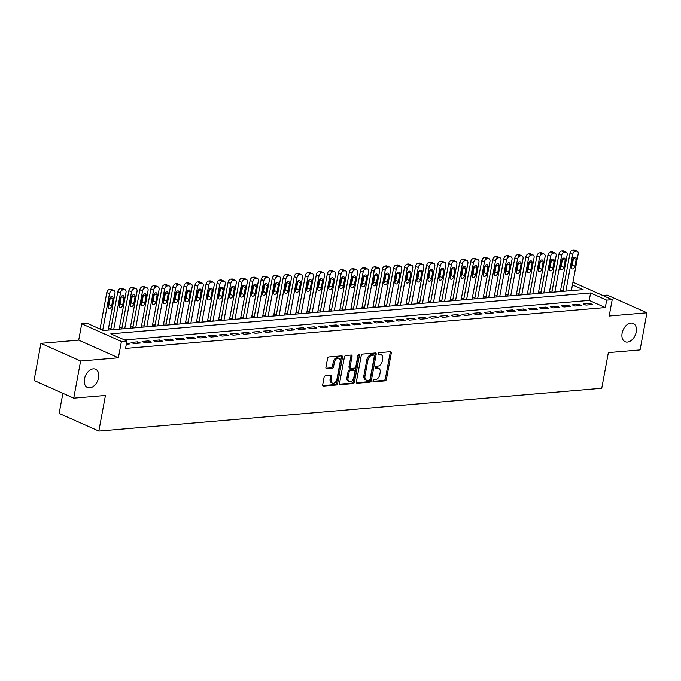 <?xml version="1.0" encoding="UTF-8"?>
<svg xmlns="http://www.w3.org/2000/svg" width="681" height="681" viewBox="0 0 681 681"><rect width="100%" height="100%" fill="white"/><g stroke="black" fill="none" stroke-linecap="round" stroke-linejoin="round"><path stroke-width="1.02" d="M373.001 380.892A1.073 0.707 114 0 0 373.563 381.845L385.071 380.866A1.532 1.013 114 0 0 386.425 379.317L391.286 353.081A1.532 1.013 114 0 0 390.826 351.771A1.532 1.013 114 0 0 390.468 351.711L378.968 352.69A1.073 0.707 114 0 0 378.593 354.733L380.083 354.605A4.912 3.243 114 0 1 381.215 354.784A4.912 3.243 114 0 1 382.679 358.981L382.271 361.16A4.912 3.243 114 0 1 377.946 366.123L376.457 366.25A1.073 0.707 114 0 0 376.082 368.293L377.563 368.166A4.912 3.243 114 0 1 378.704 368.344A4.912 3.243 114 0 1 380.168 372.533L379.76 374.72A4.912 3.243 114 0 1 375.435 379.683L373.946 379.802A1.073 0.707 114 0 0 373.001 380.892M98.566 377.768A10.002 6.597 114 0 0 95.578 369.23A10.002 6.597 114 0 0 84.453 378.968A10.002 6.597 114 0 0 87.44 387.506A10.002 6.597 114 0 0 98.566 377.768M636.233 331.979A10.002 6.597 114 0 0 633.245 323.441A10.002 6.597 114 0 0 622.111 333.179A10.002 6.597 114 0 0 625.098 341.717A10.002 6.597 114 0 0 636.233 331.979M325.433 375.835A1.532 1.013 114 0 0 324.079 377.385L322.709 384.739A1.532 1.013 114 0 0 323.169 386.05A1.532 1.013 114 0 0 323.526 386.11L336.303 385.02A1.532 1.013 114 0 0 337.648 383.471L342.517 357.236A1.532 1.013 114 0 0 342.058 355.925A1.532 1.013 114 0 0 341.7 355.865L328.932 356.955A1.532 1.013 114 0 0 327.578 358.504L325.927 367.399A1.532 1.013 114 0 0 326.386 368.702A1.532 1.013 114 0 0 326.744 368.761L332.209 368.293A1.532 1.013 114 0 0 333.562 366.744L334.38 362.335A4.103 2.707 114 0 1 338.942 358.342A4.103 2.707 114 0 1 340.168 361.841L336.967 379.121A4.103 2.707 114 0 1 332.405 383.114A4.103 2.707 114 0 1 331.179 379.606L331.707 376.729A1.532 1.013 114 0 0 331.247 375.427A1.532 1.013 114 0 0 330.898 375.367L325.433 375.835M73.735 398.147L34.05 380.475L40.928 343.352L80.613 361.024L73.735 398.147L105.444 395.448L98.839 431.09L601.757 388.264L608.363 352.622L640.072 349.923L646.95 312.792L609.18 316.01L612.202 299.674L606.686 300.142L605.315 307.565L125.551 348.425L126.93 341.002L121.414 341.47L81.737 323.798L87.245 323.33L103.333 330.489L583.089 289.638L572.449 284.896M80.613 361.024L118.392 357.806L121.414 341.47M356.384 381.879A1.532 1.013 114 0 0 356.835 383.182A1.532 1.013 114 0 0 357.193 383.241L369.97 382.152A1.532 1.013 114 0 0 371.324 380.602L376.184 354.367A1.532 1.013 114 0 0 375.725 353.056A1.532 1.013 114 0 0 375.367 352.996L362.598 354.086A1.532 1.013 114 0 0 361.245 355.635L356.384 381.879M353.133 383.59L340.355 384.671A1.532 1.013 114 0 1 340.006 384.62A1.532 1.013 114 0 1 339.547 383.309L344.407 357.074A1.532 1.013 114 0 1 345.761 355.525L351.226 355.056A1.532 1.013 114 0 1 351.583 355.116A1.532 1.013 114 0 1 352.043 356.418L350.068 367.059A1.532 1.013 114 0 0 350.528 368.37A1.532 1.013 114 0 0 350.885 368.43L354.512 368.115A1.532 1.013 114 0 0 355.865 366.565L357.917 355.491A1.073 0.707 114 0 1 359.432 355.363L354.486 382.041A1.532 1.013 114 0 1 353.133 383.59L352.06 383.114L339.606 384.169M646.95 312.792L607.265 295.12L602.821 295.494M585.958 305.088L592.572 304.526L589.891 303.334L583.277 303.896L585.958 305.088M574.926 306.033L581.548 305.471L578.867 304.271L572.244 304.841L574.926 306.033M563.902 306.969L570.516 306.407L567.835 305.216L561.221 305.778L563.902 306.969M552.87 307.906L559.484 307.344L556.803 306.152L550.188 306.714L552.87 307.906M541.838 308.851L548.46 308.289L545.779 307.088L539.156 307.659L541.838 308.851M530.814 309.787L537.428 309.225L534.747 308.033L528.133 308.595L530.814 309.787M519.782 310.732L526.404 310.161L523.723 308.97L517.1 309.532L519.782 310.732M508.758 311.668L515.372 311.106L512.691 309.906L506.077 310.476L508.758 311.668M497.726 312.605L504.34 312.043L501.659 310.851L495.044 311.413L497.726 312.605M486.694 313.549L493.316 312.979L490.635 311.787L484.012 312.349L486.694 313.549M475.67 314.486L482.284 313.924L479.603 312.724L472.989 313.294L475.67 314.486M464.638 315.422L471.252 314.86L468.571 313.669L461.956 314.23L464.638 315.422M453.606 316.367L460.228 315.797L457.547 314.605L450.924 315.167L453.606 316.367M442.582 317.303L449.196 316.742L446.515 315.541L439.9 316.112L442.582 317.303M431.55 318.24L438.172 317.678L435.491 316.486L428.868 317.048L431.55 318.24M420.526 319.185L427.14 318.614L424.459 317.423L417.845 317.984L420.526 319.185M409.494 320.121L416.108 319.559L413.427 318.359L406.812 318.929L409.494 320.121M398.462 321.057L405.084 320.496L402.403 319.304L395.78 319.866L398.462 321.057M387.438 322.002L394.052 321.432L391.371 320.24L384.756 320.802L387.438 322.002M376.406 322.939L383.028 322.377L380.347 321.177L373.724 321.747L376.406 322.939M365.382 323.875L371.996 323.313L369.315 322.122L362.701 322.683L365.382 323.875M354.35 324.82L360.964 324.25L358.283 323.058L351.668 323.62L354.35 324.82M343.318 325.756L349.94 325.195L347.259 323.994L340.636 324.565L343.318 325.756M332.294 326.693L338.908 326.131L336.227 324.939L329.613 325.501L332.294 326.693M321.262 327.638L327.876 327.067L325.195 325.876L318.58 326.437L321.262 327.638M310.23 328.574L316.852 328.012L314.171 326.812L307.548 327.382L310.23 328.574M299.206 329.51L305.82 328.949L303.139 327.757L296.524 328.319L299.206 329.51M288.174 330.455L294.796 329.885L292.115 328.693L285.492 329.255L288.174 330.455M277.15 331.392L283.764 330.83L281.083 329.63L274.469 330.2L277.15 331.392M266.118 332.328L272.732 331.766L270.051 330.574L263.436 331.136L266.118 332.328M255.086 333.273L261.708 332.703L259.027 331.511L252.404 332.073L255.086 333.273M244.062 334.209L250.676 333.647L247.995 332.447L241.38 333.018L244.062 334.209M233.03 335.146L239.652 334.584L236.971 333.392L230.348 333.954L233.03 335.146M222.006 336.091L228.62 335.52L225.939 334.328L219.325 334.89L222.006 336.091M210.974 337.027L217.588 336.465L214.907 335.265L208.292 335.835L210.974 337.027M199.942 337.963L206.564 337.401L203.883 336.21L197.26 336.772L199.942 337.963M188.918 338.908L195.532 338.338L192.851 337.146L186.236 337.708L188.918 338.908M177.886 339.845L184.5 339.283L181.818 338.082L175.204 338.653L177.886 339.845M166.854 340.781L173.476 340.219L170.795 339.027L164.172 339.589L166.854 340.781M155.83 341.726L162.444 341.155L159.763 339.964L153.148 340.526L155.83 341.726M144.798 342.662L151.42 342.1L148.739 340.9L142.116 341.47L144.798 342.662M133.774 343.599L140.388 343.037L137.707 341.845L131.093 342.407L133.774 343.599M605.315 307.565L589.227 300.406L124.614 339.972M126.334 344.237L129.356 343.973L126.598 342.79M563.153 290.106L560.591 290.327M552.121 291.042L549.558 291.264M541.097 291.987L538.526 292.2M530.065 292.924L527.503 293.145M519.041 293.86L516.47 294.081M508.009 294.805L505.447 295.018M496.977 295.741L494.415 295.963M485.953 296.678L483.382 296.899M474.921 297.623L472.359 297.835M463.889 298.559L461.326 298.78M452.865 299.495L450.303 299.717M441.833 300.44L439.271 300.653M430.809 301.377L428.238 301.598M419.777 302.313L417.215 302.534M408.745 303.258L406.182 303.471M397.721 304.194L395.15 304.416M386.689 305.131L384.127 305.352M375.665 306.075L373.094 306.288M364.633 307.012L362.071 307.233M353.601 307.948L351.038 308.17M342.577 308.893L340.006 309.106M331.545 309.829L328.983 310.051M320.513 310.766L317.95 310.987M309.489 311.711L306.927 311.924M298.457 312.647L295.894 312.868M287.433 313.583L284.862 313.805M276.401 314.528L273.839 314.741M265.369 315.465L262.806 315.686M254.345 316.401L251.774 316.622M243.313 317.346L240.751 317.559M232.289 318.282L229.718 318.504M221.257 319.219L218.695 319.44M210.225 320.164L207.662 320.376M199.201 321.1L196.63 321.321M188.169 322.036L185.607 322.258M177.137 322.981L174.574 323.194M166.113 323.918L163.551 324.139M155.081 324.854L152.518 325.075M144.057 325.799L141.486 326.012M133.025 326.735L130.463 326.957M121.993 327.672L119.43 327.893M110.969 328.617L108.398 328.829M62.882 393.312L59.153 413.418L98.839 431.09M118.392 357.806L78.707 340.134L40.928 343.352M78.707 340.134L81.737 323.798M606.686 300.142L590.597 292.975L110.841 333.835L126.93 341.002M572.951 282.189L612.202 299.674M589.227 300.406L590.597 292.975M589.891 303.334L589.627 304.782M578.867 304.271L578.595 305.718M567.835 305.216L567.571 306.654M556.803 306.152L556.539 307.599M545.779 307.088L545.507 308.536M534.747 308.033L534.483 309.472M523.723 308.97L523.451 310.417M512.691 309.906L512.418 311.353M501.659 310.851L501.395 312.29M490.635 311.787L490.363 313.234M479.603 312.724L479.339 314.171M468.571 313.669L468.307 315.107M457.547 314.605L457.274 316.052M446.515 315.541L446.251 316.988M435.491 316.486L435.219 317.933M424.459 317.423L424.195 318.87M413.427 318.359L413.163 319.806M402.403 319.304L402.13 320.751M391.371 320.24L391.107 321.687M380.347 321.177L380.075 322.624M369.315 322.122L369.042 323.569M358.283 323.058L358.019 324.505M347.259 323.994L346.987 325.441M336.227 324.939L335.963 326.386M325.195 325.876L324.931 327.323M314.171 326.812L313.898 328.259M303.139 327.757L302.875 329.204M292.115 328.693L291.843 330.14M281.083 329.63L280.819 331.077M270.051 330.574L269.787 332.022M259.027 331.511L258.754 332.958M247.995 332.447L247.731 333.894M236.971 333.392L236.699 334.839M225.939 334.328L225.666 335.776M214.907 335.265L214.643 336.712M203.883 336.21L203.61 337.657M192.851 337.146L192.587 338.593M181.818 338.082L181.555 339.53M170.795 339.027L170.522 340.474M159.763 339.964L159.499 341.411M148.739 340.9L148.467 342.347M137.707 341.845L137.443 343.292M126.675 342.781L126.411 344.228M378.704 368.344L377.632 367.868A4.912 3.243 114 0 0 376.491 367.689L377.563 368.166M375.503 367.774L376.491 367.689M381.215 354.784L380.143 354.307A4.912 3.243 114 0 0 379.011 354.129L380.083 354.605M378.015 354.214L379.011 354.129M372.992 381.326L383.999 380.39A1.532 1.013 114 0 0 385.352 378.84L390.213 352.605A1.532 1.013 114 0 0 390.153 351.736M356.435 382.739L368.898 381.675A1.532 1.013 114 0 0 370.251 380.126L375.112 353.89A1.532 1.013 114 0 0 375.052 353.03M369.153 380.211A1.073 0.707 114 0 0 370.098 379.13L374.371 356.095A1.073 0.707 114 0 0 373.801 355.141L372.235 355.278A4.912 3.243 114 0 0 367.902 360.232L364.982 375.98A4.912 3.243 114 0 0 366.455 380.168A4.912 3.243 114 0 0 367.587 380.347L369.153 380.211M373.171 354.861A1.073 0.707 114 0 0 372.728 354.665L373.801 355.141M366.455 380.168L365.382 379.692A4.912 3.243 114 0 1 363.909 375.503L366.829 359.755A4.912 3.243 114 0 1 371.162 354.801L372.728 354.665M350.528 368.37L349.455 367.893A1.532 1.013 114 0 1 348.995 366.582L350.97 355.942A1.532 1.013 114 0 0 350.911 355.082M352.06 383.114A1.532 1.013 114 0 0 353.413 381.556L358.359 354.886A1.073 0.707 114 0 0 358.385 354.639M348.025 378.108A4.103 2.707 114 0 0 349.251 381.607A4.103 2.707 114 0 0 353.814 377.615L354.946 371.528A1.532 1.013 114 0 0 354.486 370.217A1.532 1.013 114 0 0 354.129 370.158L350.502 370.473A1.532 1.013 114 0 0 349.149 372.022L348.025 378.108L346.952 377.623A4.103 2.707 114 0 0 348.178 381.13L349.251 381.607M354.486 370.217L353.413 369.74A1.532 1.013 114 0 0 353.056 369.681L354.129 370.158M346.952 377.623L348.076 371.537A1.532 1.013 114 0 1 349.43 369.987L353.056 369.681M332.405 383.114L331.332 382.637A4.103 2.707 114 0 1 330.106 379.13L330.634 376.252A1.532 1.013 114 0 0 330.583 375.393M338.942 358.342L337.87 357.865A4.103 2.707 114 0 0 333.307 361.858L334.38 362.335M325.986 368.259L331.136 367.817A1.532 1.013 114 0 0 332.49 366.267L333.307 361.858M322.768 385.608L335.231 384.544A1.532 1.013 114 0 0 336.576 382.994L341.445 356.75A1.532 1.013 114 0 0 341.385 355.891M565.868 291.102L572.678 254.353A3.124 2.06 114 0 1 575.436 251.195L576.543 251.102A3.124 2.06 114 0 1 577.258 251.221A3.124 2.06 114 0 1 578.195 253.885L571.385 290.634M562.923 291.349L569.997 253.162A3.124 2.06 -66 0 1 572.755 250.004L573.862 249.91A3.124 2.06 -66 0 1 574.577 250.021L577.258 251.221M571.325 267.046A2.503 1.651 114 0 0 572.21 265.25L573.53 258.125A2.503 1.651 114 0 0 573.572 257.827M572.687 259.614L571.359 266.748A2.503 1.651 114 0 0 572.108 268.876A2.503 1.651 114 0 0 574.892 266.441L576.211 259.316A2.503 1.651 114 0 0 575.462 257.18A2.503 1.651 114 0 0 572.687 259.614M554.845 292.038L561.655 255.29A3.124 2.06 114 0 1 564.413 252.14L565.511 252.038A3.124 2.06 114 0 1 566.234 252.157A3.124 2.06 114 0 1 567.171 254.822L560.361 291.57M551.891 292.294L558.973 254.098A3.124 2.06 -66 0 1 561.731 250.94L562.829 250.846A3.124 2.06 -66 0 1 563.553 250.966L566.234 252.157M560.293 267.982A2.503 1.651 114 0 0 561.178 266.186L562.506 259.061A2.503 1.651 114 0 0 562.54 258.763M561.655 260.559L560.335 267.684A2.503 1.651 114 0 0 561.084 269.821A2.503 1.651 114 0 0 563.859 267.386L565.187 260.253A2.503 1.651 114 0 0 564.438 258.125A2.503 1.651 114 0 0 561.655 260.559M543.813 292.983L550.623 256.235A3.124 2.06 114 0 1 553.381 253.077L554.487 252.983A3.124 2.06 114 0 1 555.202 253.094A3.124 2.06 114 0 1 556.139 255.767L549.329 292.507M540.867 293.23L547.941 255.043A3.124 2.06 -66 0 1 550.699 251.885L551.806 251.791A3.124 2.06 -66 0 1 552.521 251.902L555.202 253.094M549.261 268.918A2.503 1.651 114 0 0 550.154 267.131L551.474 259.997A2.503 1.651 114 0 0 551.516 259.699M550.623 261.495L549.303 268.62A2.503 1.651 114 0 0 550.052 270.757A2.503 1.651 114 0 0 552.836 268.323L554.155 261.198A2.503 1.651 114 0 0 553.406 259.061A2.503 1.651 114 0 0 550.623 261.495M532.78 293.92L539.599 257.171A3.124 2.06 114 0 1 542.348 254.013L543.455 253.919A3.124 2.06 114 0 1 544.179 254.039A3.124 2.06 114 0 1 545.106 256.703L538.296 293.451M529.835 294.166L536.917 255.979A3.124 2.06 -66 0 1 539.667 252.821L540.774 252.728A3.124 2.06 -66 0 1 541.497 252.838L544.179 254.039M538.237 269.863A2.503 1.651 114 0 0 539.122 268.067L540.442 260.942A2.503 1.651 114 0 0 540.484 260.644M539.599 262.432L538.279 269.565A2.503 1.651 114 0 0 539.02 271.693A2.503 1.651 114 0 0 541.804 269.259L543.123 262.134A2.503 1.651 114 0 0 542.382 259.997A2.503 1.651 114 0 0 539.599 262.432M521.757 294.856L528.567 258.108A3.124 2.06 114 0 1 531.325 254.958L532.423 254.856A3.124 2.06 114 0 1 533.146 254.975A3.124 2.06 114 0 1 534.083 257.639L527.273 294.388M518.803 295.111L525.885 256.916A3.124 2.06 -66 0 1 528.643 253.758L529.741 253.664A3.124 2.06 -66 0 1 530.465 253.783L533.146 254.975M527.205 270.8A2.503 1.651 114 0 0 528.098 269.004L529.418 261.879A2.503 1.651 114 0 0 529.46 261.581M528.567 263.377L527.247 270.502A2.503 1.651 114 0 0 527.996 272.638A2.503 1.651 114 0 0 530.78 270.204L532.099 263.07A2.503 1.651 114 0 0 531.35 260.942A2.503 1.651 114 0 0 528.567 263.377M510.724 295.801L517.534 259.052A3.124 2.06 114 0 1 520.293 255.894L521.399 255.801A3.124 2.06 114 0 1 522.114 255.911A3.124 2.06 114 0 1 523.051 258.584L516.241 295.324M507.779 296.048L514.853 257.861A3.124 2.06 -66 0 1 517.611 254.703L518.718 254.609A3.124 2.06 -66 0 1 519.433 254.72L522.114 255.911M516.172 271.736A2.503 1.651 114 0 0 517.066 269.948L518.386 262.815A2.503 1.651 114 0 0 518.428 262.517M517.543 264.313L516.215 271.438A2.503 1.651 114 0 0 516.964 273.575A2.503 1.651 114 0 0 519.748 271.14L521.067 264.015A2.503 1.651 114 0 0 520.318 261.879A2.503 1.651 114 0 0 517.543 264.313M499.701 296.737L506.511 259.989A3.124 2.06 114 0 1 509.26 256.831L510.367 256.737A3.124 2.06 114 0 1 511.09 256.856A3.124 2.06 114 0 1 512.027 259.521L505.208 296.269M496.747 296.984L503.829 258.797A3.124 2.06 -66 0 1 506.579 255.639L507.685 255.545A3.124 2.06 -66 0 1 508.409 255.656L511.09 256.856M505.149 272.681A2.503 1.651 114 0 0 506.034 270.885L507.362 263.76A2.503 1.651 114 0 0 507.396 263.462M506.511 265.25L505.191 272.383A2.503 1.651 114 0 0 505.932 274.511A2.503 1.651 114 0 0 508.716 272.077L510.035 264.952A2.503 1.651 114 0 0 509.294 262.815A2.503 1.651 114 0 0 506.511 265.25M488.669 297.674L495.479 260.934A3.124 2.06 114 0 1 498.237 257.776L499.335 257.673A3.124 2.06 114 0 1 500.058 257.793A3.124 2.06 114 0 1 500.995 260.457L494.185 297.205M485.723 297.929L492.797 259.733A3.124 2.06 -66 0 1 495.555 256.575L496.653 256.482A3.124 2.06 -66 0 1 497.377 256.601L500.058 257.793M494.117 273.617A2.503 1.651 114 0 0 495.01 271.821L496.33 264.696A2.503 1.651 114 0 0 496.372 264.398M495.479 266.194L494.159 273.319A2.503 1.651 114 0 0 494.908 275.456A2.503 1.651 114 0 0 497.692 273.021L499.011 265.888A2.503 1.651 114 0 0 498.262 263.76A2.503 1.651 114 0 0 495.479 266.194M477.636 298.618L484.446 261.87A3.124 2.06 114 0 1 487.204 258.712L488.311 258.618A3.124 2.06 114 0 1 489.035 258.729A3.124 2.06 114 0 1 489.962 261.402L483.152 298.142M474.691 298.865L481.765 260.678A3.124 2.06 -66 0 1 484.523 257.52L485.63 257.427A3.124 2.06 -66 0 1 486.353 257.537L489.035 258.729M483.093 274.554A2.503 1.651 114 0 0 483.978 272.766L485.298 265.633A2.503 1.651 114 0 0 485.34 265.335M484.455 267.131L483.127 274.256A2.503 1.651 114 0 0 483.876 276.392A2.503 1.651 114 0 0 486.66 273.958L487.979 266.833A2.503 1.651 114 0 0 487.23 264.696A2.503 1.651 114 0 0 484.455 267.131M466.613 299.555L473.423 262.806A3.124 2.06 114 0 1 476.181 259.648L477.279 259.555A3.124 2.06 114 0 1 478.002 259.674A3.124 2.06 114 0 1 478.939 262.338L472.129 299.087M463.659 299.802L470.741 261.615A3.124 2.06 -66 0 1 473.499 258.457L474.597 258.363A3.124 2.06 -66 0 1 475.321 258.474L478.002 259.674M472.061 275.499A2.503 1.651 114 0 0 472.946 273.702L474.274 266.577A2.503 1.651 114 0 0 474.317 266.28M473.423 268.067L472.103 275.201A2.503 1.651 114 0 0 472.852 277.329A2.503 1.651 114 0 0 475.627 274.894L476.955 267.769A2.503 1.651 114 0 0 476.206 265.633A2.503 1.651 114 0 0 473.423 268.067M455.58 300.491L462.39 263.751A3.124 2.06 114 0 1 465.149 260.593L466.255 260.5A3.124 2.06 114 0 1 466.97 260.61A3.124 2.06 114 0 1 467.907 263.275L461.097 300.023M452.635 300.747L459.709 262.551A3.124 2.06 -66 0 1 462.467 259.393L463.574 259.299A3.124 2.06 -66 0 1 464.289 259.418L466.97 260.61M461.028 276.435A2.503 1.651 114 0 0 461.922 274.639L463.242 267.514A2.503 1.651 114 0 0 463.284 267.216M462.39 269.012L461.071 276.137A2.503 1.651 114 0 0 461.82 278.274A2.503 1.651 114 0 0 464.604 275.839L465.923 268.706A2.503 1.651 114 0 0 465.174 266.577A2.503 1.651 114 0 0 462.39 269.012M444.557 301.436L451.367 264.688A3.124 2.06 114 0 1 454.116 261.53L455.223 261.436A3.124 2.06 114 0 1 455.947 261.547A3.124 2.06 114 0 1 456.874 264.219L450.064 300.959M441.603 301.683L448.685 263.496A3.124 2.06 -66 0 1 451.435 260.338L452.542 260.244A3.124 2.06 -66 0 1 453.265 260.355L455.947 261.547M450.005 277.371A2.503 1.651 114 0 0 450.89 275.584L452.21 268.45A2.503 1.651 114 0 0 452.252 268.152M451.367 269.948L450.047 277.073A2.503 1.651 114 0 0 450.788 279.21A2.503 1.651 114 0 0 453.572 276.775L454.891 269.65A2.503 1.651 114 0 0 454.15 267.514A2.503 1.651 114 0 0 451.367 269.948M433.525 302.373L440.335 265.624A3.124 2.06 114 0 1 443.093 262.466L444.191 262.372A3.124 2.06 114 0 1 444.914 262.491A3.124 2.06 114 0 1 445.851 265.156L439.041 301.904M430.571 302.619L437.653 264.432A3.124 2.06 -66 0 1 440.411 261.274L441.509 261.181A3.124 2.06 -66 0 1 442.233 261.291L444.914 262.491M438.973 278.316A2.503 1.651 114 0 0 439.866 276.52L441.186 269.395A2.503 1.651 114 0 0 441.228 269.097M440.335 270.885L439.015 278.018A2.503 1.651 114 0 0 439.764 280.146A2.503 1.651 114 0 0 442.548 277.712L443.867 270.587A2.503 1.651 114 0 0 443.118 268.45A2.503 1.651 114 0 0 440.335 270.885M422.492 303.309L429.302 266.569A3.124 2.06 114 0 1 432.06 263.411L433.167 263.317A3.124 2.06 114 0 1 433.882 263.428A3.124 2.06 114 0 1 434.818 266.092L428.008 302.841M419.547 303.564L426.621 265.369A3.124 2.06 -66 0 1 429.379 262.211L430.486 262.117A3.124 2.06 -66 0 1 431.201 262.236L433.882 263.428M427.949 279.253A2.503 1.651 114 0 0 428.834 277.456L430.154 270.331A2.503 1.651 114 0 0 430.196 270.034M429.311 271.83L427.983 278.955A2.503 1.651 114 0 0 428.732 281.091A2.503 1.651 114 0 0 431.516 278.657L432.835 271.523A2.503 1.651 114 0 0 432.086 269.395A2.503 1.651 114 0 0 429.311 271.83M411.469 304.254L418.279 267.505A3.124 2.06 114 0 1 421.037 264.347L422.135 264.254A3.124 2.06 114 0 1 422.858 264.364A3.124 2.06 114 0 1 423.795 267.037L416.985 303.777M408.515 304.501L415.597 266.314A3.124 2.06 -66 0 1 418.355 263.155L419.453 263.062A3.124 2.06 -66 0 1 420.177 263.172L422.858 264.364M416.917 280.189A2.503 1.651 114 0 0 417.802 278.401L419.13 271.268A2.503 1.651 114 0 0 419.164 270.97M418.279 272.766L416.959 279.891A2.503 1.651 114 0 0 417.708 282.028A2.503 1.651 114 0 0 420.483 279.593L421.811 272.468A2.503 1.651 114 0 0 421.062 270.331A2.503 1.651 114 0 0 418.279 272.766M400.437 305.19L407.247 268.442A3.124 2.06 114 0 1 410.005 265.284L411.111 265.19A3.124 2.06 114 0 1 411.826 265.309A3.124 2.06 114 0 1 412.763 267.974L405.953 304.722M397.491 305.437L404.565 267.25A3.124 2.06 -66 0 1 407.323 264.092L408.43 263.998A3.124 2.06 -66 0 1 409.145 264.109L411.826 265.309M405.885 281.134A2.503 1.651 114 0 0 406.778 279.338L408.098 272.213A2.503 1.651 114 0 0 408.14 271.915M407.247 273.702L405.927 280.836A2.503 1.651 114 0 0 406.676 282.964A2.503 1.651 114 0 0 409.46 280.529L410.779 273.404A2.503 1.651 114 0 0 410.03 271.268A2.503 1.651 114 0 0 407.247 273.702M389.404 306.127L396.223 269.387A3.124 2.06 114 0 1 398.972 266.228L400.079 266.135A3.124 2.06 114 0 1 400.803 266.245A3.124 2.06 114 0 1 401.73 268.91L394.92 305.658M386.459 306.382L393.541 268.186A3.124 2.06 -66 0 1 396.291 265.028L397.398 264.935A3.124 2.06 -66 0 1 398.121 265.054L400.803 266.245M394.861 282.07A2.503 1.651 114 0 0 395.746 280.274L397.066 273.149A2.503 1.651 114 0 0 397.108 272.851M396.223 274.647L394.903 281.772A2.503 1.651 114 0 0 395.644 283.909A2.503 1.651 114 0 0 398.428 281.474L399.747 274.341A2.503 1.651 114 0 0 399.006 272.213A2.503 1.651 114 0 0 396.223 274.647M378.381 307.071L385.191 270.323A3.124 2.06 114 0 1 387.949 267.165L389.047 267.071A3.124 2.06 114 0 1 389.77 267.182A3.124 2.06 114 0 1 390.707 269.855L383.897 306.595M375.427 307.318L382.509 269.131A3.124 2.06 -66 0 1 385.267 265.973L386.365 265.879A3.124 2.06 -66 0 1 387.089 265.99L389.77 267.182M383.829 283.007A2.503 1.651 114 0 0 384.722 281.219L386.042 274.085A2.503 1.651 114 0 0 386.084 273.788M385.191 275.584L383.871 282.709A2.503 1.651 114 0 0 384.62 284.845A2.503 1.651 114 0 0 387.404 282.411L388.723 275.286A2.503 1.651 114 0 0 387.974 273.149A2.503 1.651 114 0 0 385.191 275.584M367.348 308.008L374.158 271.259A3.124 2.06 114 0 1 376.916 268.101L378.023 268.008A3.124 2.06 114 0 1 378.738 268.127A3.124 2.06 114 0 1 379.675 270.791L372.865 307.54M364.403 308.255L371.477 270.068A3.124 2.06 -66 0 1 374.235 266.909L375.342 266.816A3.124 2.06 -66 0 1 376.057 266.926L378.738 268.127M372.796 283.951A2.503 1.651 114 0 0 373.69 282.155L375.01 275.03A2.503 1.651 114 0 0 375.052 274.732M374.167 276.52L372.839 283.654A2.503 1.651 114 0 0 373.588 285.782A2.503 1.651 114 0 0 376.372 283.347L377.691 276.222A2.503 1.651 114 0 0 376.942 274.085A2.503 1.651 114 0 0 374.167 276.52M356.325 308.944L363.135 272.204A3.124 2.06 114 0 1 365.884 269.046L366.991 268.952A3.124 2.06 114 0 1 367.714 269.063A3.124 2.06 114 0 1 368.651 271.728L361.832 308.476M353.371 309.2L360.453 271.004A3.124 2.06 -66 0 1 363.203 267.846L364.309 267.752A3.124 2.06 -66 0 1 365.033 267.871L367.714 269.063M361.773 284.888A2.503 1.651 114 0 0 362.658 283.092L363.986 275.967A2.503 1.651 114 0 0 364.02 275.669M363.135 277.465L361.815 284.59A2.503 1.651 114 0 0 362.556 286.727A2.503 1.651 114 0 0 365.339 284.292L366.659 277.158A2.503 1.651 114 0 0 365.918 275.03A2.503 1.651 114 0 0 363.135 277.465M345.293 309.889L352.103 273.141A3.124 2.06 114 0 1 354.861 269.982L355.959 269.889A3.124 2.06 114 0 1 356.682 269.999A3.124 2.06 114 0 1 357.619 272.672L350.809 309.412M342.347 310.136L349.421 271.949A3.124 2.06 -66 0 1 352.179 268.791L353.277 268.697A3.124 2.06 -66 0 1 354.001 268.808L356.682 269.999M350.741 285.824A2.503 1.651 114 0 0 351.634 284.037L352.954 276.903A2.503 1.651 114 0 0 352.996 276.605M352.103 278.401L350.783 285.526A2.503 1.651 114 0 0 351.532 287.663A2.503 1.651 114 0 0 354.316 285.228L355.635 278.103A2.503 1.651 114 0 0 354.886 275.967A2.503 1.651 114 0 0 352.103 278.401M334.26 310.825L341.07 274.077A3.124 2.06 114 0 1 343.828 270.919L344.935 270.825A3.124 2.06 114 0 1 345.659 270.944A3.124 2.06 114 0 1 346.586 273.609L339.776 310.357M331.315 311.072L338.389 272.885A3.124 2.06 -66 0 1 341.147 269.727L342.254 269.633A3.124 2.06 -66 0 1 342.977 269.744L345.659 270.944M339.717 286.769A2.503 1.651 114 0 0 340.602 284.973L341.922 277.848A2.503 1.651 114 0 0 341.964 277.55M341.079 279.338L339.751 286.471A2.503 1.651 114 0 0 340.5 288.599A2.503 1.651 114 0 0 343.284 286.165L344.603 279.04A2.503 1.651 114 0 0 343.854 276.903A2.503 1.651 114 0 0 341.079 279.338M323.237 311.762L330.047 275.022A3.124 2.06 114 0 1 332.805 271.864L333.903 271.77A3.124 2.06 114 0 1 334.626 271.881A3.124 2.06 114 0 1 335.563 274.545L328.753 311.294M320.283 312.017L327.365 273.822A3.124 2.06 -66 0 1 330.123 270.663L331.221 270.57A3.124 2.06 -66 0 1 331.945 270.689L334.626 271.881M328.685 287.705A2.503 1.651 114 0 0 329.57 285.909L330.898 278.784A2.503 1.651 114 0 0 330.94 278.486M330.047 280.283L328.727 287.408A2.503 1.651 114 0 0 329.476 289.544A2.503 1.651 114 0 0 332.251 287.11L333.579 279.976A2.503 1.651 114 0 0 332.83 277.848A2.503 1.651 114 0 0 330.047 280.283M312.204 312.707L319.014 275.958A3.124 2.06 114 0 1 321.772 272.8L322.879 272.706A3.124 2.06 114 0 1 323.594 272.817A3.124 2.06 114 0 1 324.531 275.49L317.721 312.23M309.259 312.954L316.333 274.766A3.124 2.06 -66 0 1 319.091 271.608L320.198 271.515A3.124 2.06 -66 0 1 320.913 271.625L323.594 272.817M317.652 288.642A2.503 1.651 114 0 0 318.546 286.854L319.866 279.721A2.503 1.651 114 0 0 319.908 279.423M319.014 281.219L317.695 288.344A2.503 1.651 114 0 0 318.444 290.481A2.503 1.651 114 0 0 321.228 288.046L322.547 280.921A2.503 1.651 114 0 0 321.798 278.784A2.503 1.651 114 0 0 319.014 281.219M301.181 313.643L307.991 276.895A3.124 2.06 114 0 1 310.74 273.736L311.847 273.643A3.124 2.06 114 0 1 312.57 273.762A3.124 2.06 114 0 1 313.498 276.426L306.688 313.175M298.227 313.898L305.309 275.703A3.124 2.06 -66 0 1 308.059 272.545L309.165 272.451A3.124 2.06 -66 0 1 309.889 272.562L312.57 273.762M306.629 289.587A2.503 1.651 114 0 0 307.514 287.791L308.834 280.666A2.503 1.651 114 0 0 308.876 280.368M307.991 282.155L306.671 289.289A2.503 1.651 114 0 0 307.412 291.417A2.503 1.651 114 0 0 310.195 288.982L311.515 281.857A2.503 1.651 114 0 0 310.774 279.721A2.503 1.651 114 0 0 307.991 282.155M290.149 314.579L296.959 277.839A3.124 2.06 114 0 1 299.717 274.681L300.815 274.588A3.124 2.06 114 0 1 301.538 274.698A3.124 2.06 114 0 1 302.475 277.363L295.665 314.111M287.195 314.835L294.277 276.639A3.124 2.06 -66 0 1 297.035 273.481L298.133 273.387A3.124 2.06 -66 0 1 298.857 273.507L301.538 274.698M295.597 290.523A2.503 1.651 114 0 0 296.49 288.727L297.81 281.602A2.503 1.651 114 0 0 297.852 281.304M296.959 283.1L295.639 290.225A2.503 1.651 114 0 0 296.388 292.362A2.503 1.651 114 0 0 299.172 289.927L300.491 282.794A2.503 1.651 114 0 0 299.742 280.666A2.503 1.651 114 0 0 296.959 283.1M279.116 315.524L285.926 278.776A3.124 2.06 114 0 1 288.684 275.618L289.791 275.524A3.124 2.06 114 0 1 290.506 275.635A3.124 2.06 114 0 1 291.442 278.308L284.632 315.056M276.171 315.771L283.245 277.584A3.124 2.06 -66 0 1 286.003 274.426L287.11 274.332A3.124 2.06 -66 0 1 287.825 274.443L290.506 275.635M284.573 291.459A2.503 1.651 114 0 0 285.458 289.672L286.778 282.538A2.503 1.651 114 0 0 286.82 282.24M285.935 284.037L284.607 291.162A2.503 1.651 114 0 0 285.356 293.298A2.503 1.651 114 0 0 288.14 290.864L289.459 283.739A2.503 1.651 114 0 0 288.71 281.602A2.503 1.651 114 0 0 285.935 284.037M268.093 316.461L274.903 279.712A3.124 2.06 114 0 1 277.661 276.554L278.759 276.46A3.124 2.06 114 0 1 279.482 276.58A3.124 2.06 114 0 1 280.419 279.244L273.609 315.993M265.139 316.716L272.221 278.52A3.124 2.06 -66 0 1 274.979 275.362L276.077 275.269A3.124 2.06 -66 0 1 276.801 275.379L279.482 276.58M273.541 292.404A2.503 1.651 114 0 0 274.426 290.608L275.754 283.483A2.503 1.651 114 0 0 275.788 283.185M274.903 284.973L273.583 292.106A2.503 1.651 114 0 0 274.332 294.235A2.503 1.651 114 0 0 277.107 291.8L278.435 284.675A2.503 1.651 114 0 0 277.686 282.538A2.503 1.651 114 0 0 274.903 284.973M257.06 317.397L263.87 280.657A3.124 2.06 114 0 1 266.629 277.499L267.735 277.405A3.124 2.06 114 0 1 268.45 277.516A3.124 2.06 114 0 1 269.387 280.18L262.577 316.929M254.115 317.652L261.189 279.457A3.124 2.06 -66 0 1 263.947 276.299L265.054 276.205A3.124 2.06 -66 0 1 265.769 276.324L268.45 277.516M262.508 293.341A2.503 1.651 114 0 0 263.402 291.545L264.722 284.42A2.503 1.651 114 0 0 264.764 284.122M263.87 285.918L262.551 293.043A2.503 1.651 114 0 0 263.3 295.179A2.503 1.651 114 0 0 266.084 292.745L267.403 285.611A2.503 1.651 114 0 0 266.654 283.483A2.503 1.651 114 0 0 263.87 285.918M246.028 318.342L252.847 281.594A3.124 2.06 114 0 1 255.596 278.435L256.703 278.342A3.124 2.06 114 0 1 257.427 278.452A3.124 2.06 114 0 1 258.354 281.125L251.544 317.874M243.083 318.589L250.165 280.402A3.124 2.06 -66 0 1 252.915 277.244L254.022 277.15A3.124 2.06 -66 0 1 254.745 277.261L257.427 278.452M251.485 294.277A2.503 1.651 114 0 0 252.37 292.49L253.69 285.356A2.503 1.651 114 0 0 253.732 285.067M252.847 286.854L251.527 293.979A2.503 1.651 114 0 0 252.268 296.116A2.503 1.651 114 0 0 255.052 293.681L256.371 286.556A2.503 1.651 114 0 0 255.63 284.42A2.503 1.651 114 0 0 252.847 286.854M235.005 319.278L241.815 282.53A3.124 2.06 114 0 1 244.573 279.372L245.671 279.278A3.124 2.06 114 0 1 246.394 279.397A3.124 2.06 114 0 1 247.331 282.062L240.521 318.81M232.051 319.534L239.133 281.338A3.124 2.06 -66 0 1 241.891 278.18L242.989 278.086A3.124 2.06 -66 0 1 243.713 278.197L246.394 279.397M240.453 295.222A2.503 1.651 114 0 0 241.346 293.426L242.666 286.301A2.503 1.651 114 0 0 242.708 286.003M241.815 287.791L240.495 294.924A2.503 1.651 114 0 0 241.244 297.052A2.503 1.651 114 0 0 244.028 294.618L245.347 287.493A2.503 1.651 114 0 0 244.598 285.356A2.503 1.651 114 0 0 241.815 287.791M223.972 320.215L230.782 283.475A3.124 2.06 114 0 1 233.54 280.317L234.647 280.223A3.124 2.06 114 0 1 235.362 280.334A3.124 2.06 114 0 1 236.298 282.998L229.488 319.747M221.027 320.47L228.101 282.274A3.124 2.06 -66 0 1 230.859 279.116L231.966 279.023A3.124 2.06 -66 0 1 232.681 279.142L235.362 280.334M229.42 296.158A2.503 1.651 114 0 0 230.314 294.371L231.634 287.237A2.503 1.651 114 0 0 231.676 286.939M230.791 288.735L229.463 295.86A2.503 1.651 114 0 0 230.212 297.997A2.503 1.651 114 0 0 232.996 295.563L234.315 288.429A2.503 1.651 114 0 0 233.566 286.301A2.503 1.651 114 0 0 230.791 288.735M212.949 321.16L219.759 284.411A3.124 2.06 114 0 1 222.508 281.253L223.615 281.159A3.124 2.06 114 0 1 224.338 281.27A3.124 2.06 114 0 1 225.275 283.943L218.456 320.691M209.995 321.406L217.077 283.219A3.124 2.06 -66 0 1 219.835 280.061L220.933 279.968A3.124 2.06 -66 0 1 221.657 280.078L224.338 281.27M218.397 297.095A2.503 1.651 114 0 0 219.282 295.307L220.61 288.174A2.503 1.651 114 0 0 220.644 287.884M219.759 289.672L218.439 296.797A2.503 1.651 114 0 0 219.18 298.933A2.503 1.651 114 0 0 221.963 296.499L223.283 289.374A2.503 1.651 114 0 0 222.542 287.237A2.503 1.651 114 0 0 219.759 289.672M201.916 322.096L208.726 285.348A3.124 2.06 114 0 1 211.485 282.189L212.583 282.096A3.124 2.06 114 0 1 213.306 282.215A3.124 2.06 114 0 1 214.243 284.879L207.433 321.628M198.971 322.351L206.045 284.156A3.124 2.06 -66 0 1 208.803 280.998L209.901 280.904A3.124 2.06 -66 0 1 210.625 281.015L213.306 282.215M207.364 298.04A2.503 1.651 114 0 0 208.258 296.244L209.578 289.119A2.503 1.651 114 0 0 209.62 288.821M208.726 290.608L207.407 297.742A2.503 1.651 114 0 0 208.156 299.87A2.503 1.651 114 0 0 210.94 297.435L212.259 290.31A2.503 1.651 114 0 0 211.51 288.174A2.503 1.651 114 0 0 208.726 290.608M190.884 323.032L197.694 286.292A3.124 2.06 114 0 1 200.452 283.134L201.559 283.041A3.124 2.06 114 0 1 202.283 283.151A3.124 2.06 114 0 1 203.21 285.816L196.4 322.564M187.939 323.288L195.013 285.092A3.124 2.06 -66 0 1 197.771 281.934L198.878 281.84A3.124 2.06 -66 0 1 199.601 281.96L202.283 283.151M196.341 298.976A2.503 1.651 114 0 0 197.226 297.188L198.546 290.055A2.503 1.651 114 0 0 198.588 289.757M197.703 291.553L196.375 298.678A2.503 1.651 114 0 0 197.124 300.815A2.503 1.651 114 0 0 199.908 298.38L201.227 291.247A2.503 1.651 114 0 0 200.478 289.119A2.503 1.651 114 0 0 197.703 291.553M179.861 323.977L186.671 287.229A3.124 2.06 114 0 1 189.429 284.071L190.527 283.977A3.124 2.06 114 0 1 191.25 284.088A3.124 2.06 114 0 1 192.187 286.761L185.377 323.509M176.907 324.224L183.989 286.037A3.124 2.06 -66 0 1 186.747 282.879L187.845 282.785A3.124 2.06 -66 0 1 188.569 282.896L191.25 284.088M185.309 299.912A2.503 1.651 114 0 0 186.194 298.125L187.522 290.991A2.503 1.651 114 0 0 187.564 290.702M186.671 292.49L185.351 299.614A2.503 1.651 114 0 0 186.1 301.751A2.503 1.651 114 0 0 188.875 299.317L190.203 292.192A2.503 1.651 114 0 0 189.454 290.055A2.503 1.651 114 0 0 186.671 292.49M168.828 324.914L175.638 288.165A3.124 2.06 114 0 1 178.396 285.007L179.503 284.913A3.124 2.06 114 0 1 180.218 285.033A3.124 2.06 114 0 1 181.155 287.697L174.345 324.445M165.883 325.169L172.957 286.973A3.124 2.06 -66 0 1 175.715 283.815L176.822 283.722A3.124 2.06 -66 0 1 177.537 283.832L180.218 285.033M174.276 300.857A2.503 1.651 114 0 0 175.17 299.061L176.49 291.936A2.503 1.651 114 0 0 176.532 291.638M175.638 293.426L174.319 300.559A2.503 1.651 114 0 0 175.068 302.687A2.503 1.651 114 0 0 177.852 300.253L179.171 293.128A2.503 1.651 114 0 0 178.422 290.991A2.503 1.651 114 0 0 175.638 293.426M157.805 325.85L164.615 289.11A3.124 2.06 114 0 1 167.364 285.952L168.471 285.858A3.124 2.06 114 0 1 169.194 285.969A3.124 2.06 114 0 1 170.122 288.633L163.312 325.382M154.851 326.105L161.933 287.91A3.124 2.06 -66 0 1 164.683 284.752L165.789 284.658A3.124 2.06 -66 0 1 166.513 284.777L169.194 285.969M163.253 301.794A2.503 1.651 114 0 0 164.138 300.006L165.457 292.873A2.503 1.651 114 0 0 165.5 292.575M164.615 294.371L163.295 301.496A2.503 1.651 114 0 0 164.036 303.632A2.503 1.651 114 0 0 166.819 301.198L168.139 294.064A2.503 1.651 114 0 0 167.398 291.936A2.503 1.651 114 0 0 164.615 294.371M146.773 326.795L153.583 290.046A3.124 2.06 114 0 1 156.341 286.888L157.439 286.795A3.124 2.06 114 0 1 158.162 286.905A3.124 2.06 114 0 1 159.099 289.578L152.289 326.327M143.819 327.042L150.901 288.855A3.124 2.06 -66 0 1 153.659 285.697L154.757 285.603A3.124 2.06 -66 0 1 155.481 285.714L158.162 286.905M152.221 302.73A2.503 1.651 114 0 0 153.114 300.942L154.434 293.809A2.503 1.651 114 0 0 154.476 293.52M153.583 295.307L152.263 302.432A2.503 1.651 114 0 0 153.012 304.569A2.503 1.651 114 0 0 155.796 302.134L157.115 295.009A2.503 1.651 114 0 0 156.366 292.873A2.503 1.651 114 0 0 153.583 295.307M135.74 327.731L142.55 290.983A3.124 2.06 114 0 1 145.308 287.825L146.415 287.731A3.124 2.06 114 0 1 147.13 287.85A3.124 2.06 114 0 1 148.066 290.515L141.256 327.263M132.795 327.987L139.869 289.791A3.124 2.06 -66 0 1 142.627 286.633L143.734 286.539A3.124 2.06 -66 0 1 144.449 286.65L147.13 287.85M141.197 303.675A2.503 1.651 114 0 0 142.082 301.879L143.402 294.754A2.503 1.651 114 0 0 143.444 294.456M142.559 296.244L141.231 303.377A2.503 1.651 114 0 0 141.98 305.505A2.503 1.651 114 0 0 144.764 303.071L146.083 295.946A2.503 1.651 114 0 0 145.334 293.809A2.503 1.651 114 0 0 142.559 296.244M124.717 328.668L131.527 291.928A3.124 2.06 114 0 1 134.285 288.77L135.383 288.676A3.124 2.06 114 0 1 136.106 288.787A3.124 2.06 114 0 1 137.043 291.451L130.233 328.199M121.763 328.923L128.845 290.727A3.124 2.06 -66 0 1 131.603 287.569L132.701 287.476A3.124 2.06 -66 0 1 133.425 287.595L136.106 288.787M130.165 304.611A2.503 1.651 114 0 0 131.05 302.824L132.378 295.69A2.503 1.651 114 0 0 132.412 295.392M131.527 297.188L130.207 304.313A2.503 1.651 114 0 0 130.956 306.45A2.503 1.651 114 0 0 133.731 304.015L135.059 296.882A2.503 1.651 114 0 0 134.31 294.754A2.503 1.651 114 0 0 131.527 297.188M113.684 329.613L120.494 292.864A3.124 2.06 114 0 1 123.252 289.706L124.359 289.612A3.124 2.06 114 0 1 125.074 289.723A3.124 2.06 114 0 1 126.011 292.396L119.201 329.144M110.739 329.859L117.813 291.672A3.124 2.06 -66 0 1 120.571 288.514L121.678 288.421A3.124 2.06 -66 0 1 122.393 288.531L125.074 289.723M119.132 305.548A2.503 1.651 114 0 0 120.026 303.76L121.346 296.627A2.503 1.651 114 0 0 121.388 296.337M120.494 298.125L119.175 305.25A2.503 1.651 114 0 0 119.924 307.386A2.503 1.651 114 0 0 122.708 304.952L124.027 297.827A2.503 1.651 114 0 0 123.278 295.69A2.503 1.651 114 0 0 120.494 298.125M102.72 330.217L109.471 293.8A3.124 2.06 114 0 1 112.22 290.642L113.327 290.549A3.124 2.06 114 0 1 114.05 290.668A3.124 2.06 114 0 1 114.978 293.332L108.168 330.081M100.039 329.025L106.789 292.609A3.124 2.06 -66 0 1 109.539 289.451L110.645 289.357A3.124 2.06 -66 0 1 111.369 289.468L114.05 290.668M108.109 306.493A2.503 1.651 114 0 0 108.994 304.696L110.313 297.571A2.503 1.651 114 0 0 110.356 297.274M109.471 299.061L108.151 306.195A2.503 1.651 114 0 0 108.892 308.323A2.503 1.651 114 0 0 111.675 305.888L112.995 298.763A2.503 1.651 114 0 0 112.254 296.627A2.503 1.651 114 0 0 109.471 299.061M373.12 381.649L373.563 381.845M378.151 354.537L378.593 354.733M375.64 368.089L376.082 368.293M390.213 352.605L391.286 353.081M385.352 378.84L386.425 379.317M383.999 380.39L385.071 380.866M375.112 353.89L376.184 354.367M370.251 380.126L371.324 380.602M368.898 381.675L369.97 382.152M356.563 382.96L357.193 383.241M371.162 354.801L372.235 355.278M366.829 359.755L367.902 360.232M363.909 375.503L364.982 375.98M339.725 384.39L340.355 384.671M350.97 355.942L352.043 356.418M348.995 366.582L350.068 367.059M358.359 354.886L359.432 355.363M353.413 381.556L354.486 382.041M349.43 369.987L350.502 370.473M348.076 371.537L349.149 372.022M330.634 376.252L331.707 376.729M330.106 379.13L331.179 379.606M332.49 366.267L333.562 366.744M331.136 367.817L332.209 368.293M326.105 368.481L326.744 368.761M341.445 356.75L342.517 357.236M336.576 382.994L337.648 383.471M335.231 384.544L336.303 385.02M322.896 385.829L323.526 386.11M572.678 254.353L569.997 253.162M576.543 251.102L573.862 249.91M575.436 251.195L572.755 250.004M573.53 258.125L576.211 259.316M572.21 265.25L574.892 266.441M561.655 255.29L558.973 254.098M565.511 252.038L562.829 250.846M564.413 252.14L561.731 250.94M562.506 259.061L565.187 260.253M561.178 266.186L563.859 267.386M550.623 256.235L547.941 255.043M554.487 252.983L551.806 251.791M553.381 253.077L550.699 251.885M551.474 259.997L554.155 261.198M550.154 267.131L552.836 268.323M539.599 257.171L536.917 255.979M543.455 253.919L540.774 252.728M542.348 254.013L539.667 252.821M540.442 260.942L543.123 262.134M539.122 268.067L541.804 269.259M528.567 258.108L525.885 256.916M532.423 254.856L529.741 253.664M531.325 254.958L528.643 253.758M529.418 261.879L532.099 263.07M528.098 269.004L530.78 270.204M517.534 259.052L514.853 257.861M521.399 255.801L518.718 254.609M520.293 255.894L517.611 254.703M518.386 262.815L521.067 264.015M517.066 269.948L519.748 271.14M506.511 259.989L503.829 258.797M510.367 256.737L507.685 255.545M509.26 256.831L506.579 255.639M507.362 263.76L510.035 264.952M506.034 270.885L508.716 272.077M495.479 260.934L492.797 259.733M499.335 257.673L496.653 256.482M498.237 257.776L495.555 256.575M496.33 264.696L499.011 265.888M495.01 271.821L497.692 273.021M484.446 261.87L481.765 260.678M488.311 258.618L485.63 257.427M487.204 258.712L484.523 257.52M485.298 265.633L487.979 266.833M483.978 272.766L486.66 273.958M473.423 262.806L470.741 261.615M477.279 259.555L474.597 258.363M476.181 259.648L473.499 258.457M474.274 266.577L476.955 267.769M472.946 273.702L475.627 274.894M462.39 263.751L459.709 262.551M466.255 260.5L463.574 259.299M465.149 260.593L462.467 259.393M463.242 267.514L465.923 268.706M461.922 274.639L464.604 275.839M451.367 264.688L448.685 263.496M455.223 261.436L452.542 260.244M454.116 261.53L451.435 260.338M452.21 268.45L454.891 269.65M450.89 275.584L453.572 276.775M440.335 265.624L437.653 264.432M444.191 262.372L441.509 261.181M443.093 262.466L440.411 261.274M441.186 269.395L443.867 270.587M439.866 276.52L442.548 277.712M429.302 266.569L426.621 265.369M433.167 263.317L430.486 262.117M432.06 263.411L429.379 262.211M430.154 270.331L432.835 271.523M428.834 277.456L431.516 278.657M418.279 267.505L415.597 266.314M422.135 264.254L419.453 263.062M421.037 264.347L418.355 263.155M419.13 271.268L421.811 272.468M417.802 278.401L420.483 279.593M407.247 268.442L404.565 267.25M411.111 265.19L408.43 263.998M410.005 265.284L407.323 264.092M408.098 272.213L410.779 273.404M406.778 279.338L409.46 280.529M396.223 269.387L393.541 268.186M400.079 266.135L397.398 264.935M398.972 266.228L396.291 265.028M397.066 273.149L399.747 274.341M395.746 280.274L398.428 281.474M385.191 270.323L382.509 269.131M389.047 267.071L386.365 265.879M387.949 267.165L385.267 265.973M386.042 274.085L388.723 275.286M384.722 281.219L387.404 282.411M374.158 271.259L371.477 270.068M378.023 268.008L375.342 266.816M376.916 268.101L374.235 266.909M375.01 275.03L377.691 276.222M373.69 282.155L376.372 283.347M363.135 272.204L360.453 271.004M366.991 268.952L364.309 267.752M365.884 269.046L363.203 267.846M363.986 275.967L366.659 277.158M362.658 283.092L365.339 284.292M352.103 273.141L349.421 271.949M355.959 269.889L353.277 268.697M354.861 269.982L352.179 268.791M352.954 276.903L355.635 278.103M351.634 284.037L354.316 285.228M341.07 274.077L338.389 272.885M344.935 270.825L342.254 269.633M343.828 270.919L341.147 269.727M341.922 277.848L344.603 279.04M340.602 284.973L343.284 286.165M330.047 275.022L327.365 273.822M333.903 271.77L331.221 270.57M332.805 271.864L330.123 270.663M330.898 278.784L333.579 279.976M329.57 285.909L332.251 287.11M319.014 275.958L316.333 274.766M322.879 272.706L320.198 271.515M321.772 272.8L319.091 271.608M319.866 279.721L322.547 280.921M318.546 286.854L321.228 288.046M307.991 276.895L305.309 275.703M311.847 273.643L309.165 272.451M310.74 273.736L308.059 272.545M308.834 280.666L311.515 281.857M307.514 287.791L310.195 288.982M296.959 277.839L294.277 276.639M300.815 274.588L298.133 273.387M299.717 274.681L297.035 273.481M297.81 281.602L300.491 282.794M296.49 288.727L299.172 289.927M285.926 278.776L283.245 277.584M289.791 275.524L287.11 274.332M288.684 275.618L286.003 274.426M286.778 282.538L289.459 283.739M285.458 289.672L288.14 290.864M274.903 279.712L272.221 278.52M278.759 276.46L276.077 275.269M277.661 276.554L274.979 275.362M275.754 283.483L278.435 284.675M274.426 290.608L277.107 291.8M263.87 280.657L261.189 279.457M267.735 277.405L265.054 276.205M266.629 277.499L263.947 276.299M264.722 284.42L267.403 285.611M263.402 291.545L266.084 292.745M252.847 281.594L250.165 280.402M256.703 278.342L254.022 277.15M255.596 278.435L252.915 277.244M253.69 285.356L256.371 286.556M252.37 292.49L255.052 293.681M241.815 282.53L239.133 281.338M245.671 279.278L242.989 278.086M244.573 279.372L241.891 278.18M242.666 286.301L245.347 287.493M241.346 293.426L244.028 294.618M230.782 283.475L228.101 282.274M234.647 280.223L231.966 279.023M233.54 280.317L230.859 279.116M231.634 287.237L234.315 288.429M230.314 294.371L232.996 295.563M219.759 284.411L217.077 283.219M223.615 281.159L220.933 279.968M222.508 281.253L219.835 280.061M220.61 288.174L223.283 289.374M219.282 295.307L221.963 296.499M208.726 285.348L206.045 284.156M212.583 282.096L209.901 280.904M211.485 282.189L208.803 280.998M209.578 289.119L212.259 290.31M208.258 296.244L210.94 297.435M197.694 286.292L195.013 285.092M201.559 283.041L198.878 281.84M200.452 283.134L197.771 281.934M198.546 290.055L201.227 291.247M197.226 297.188L199.908 298.38M186.671 287.229L183.989 286.037M190.527 283.977L187.845 282.785M189.429 284.071L186.747 282.879M187.522 290.991L190.203 292.192M186.194 298.125L188.875 299.317M175.638 288.165L172.957 286.973M179.503 284.913L176.822 283.722M178.396 285.007L175.715 283.815M176.49 291.936L179.171 293.128M175.17 299.061L177.852 300.253M164.615 289.11L161.933 287.91M168.471 285.858L165.789 284.658M167.364 285.952L164.683 284.752M165.457 292.873L168.139 294.064M164.138 300.006L166.819 301.198M153.583 290.046L150.901 288.855M157.439 286.795L154.757 285.603M156.341 286.888L153.659 285.697M154.434 293.809L157.115 295.009M153.114 300.942L155.796 302.134M142.55 290.983L139.869 289.791M146.415 287.731L143.734 286.539M145.308 287.825L142.627 286.633M143.402 294.754L146.083 295.946M142.082 301.879L144.764 303.071M131.527 291.928L128.845 290.727M135.383 288.676L132.701 287.476M134.285 288.77L131.603 287.569M132.378 295.69L135.059 296.882M131.05 302.824L133.731 304.015M120.494 292.864L117.813 291.672M124.359 289.612L121.678 288.421M123.252 289.706L120.571 288.514M121.346 296.627L124.027 297.827M120.026 303.76L122.708 304.952M109.471 293.8L106.789 292.609M113.327 290.549L110.645 289.357M112.22 290.642L109.539 289.451M110.313 297.571L112.995 298.763M108.994 304.696L111.675 305.888M372.975 354.707L374.048 355.184"/></g></svg>
